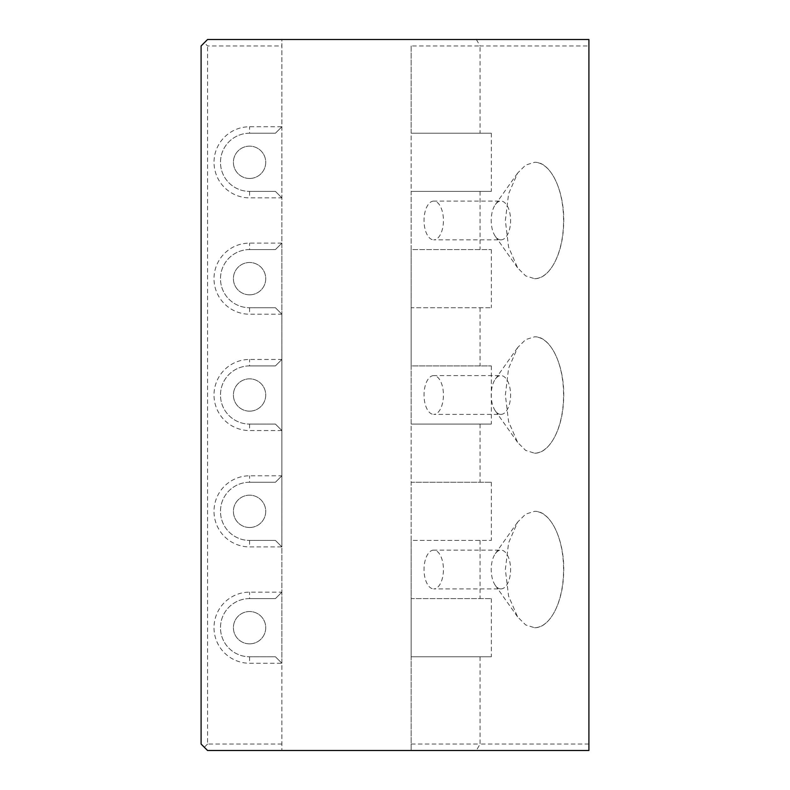 <?xml version="1.0" encoding="UTF-8"?>
<svg xmlns="http://www.w3.org/2000/svg" width="790" height="790" viewBox="0 0 790 790"><rect width="100%" height="100%" fill="white"/><g stroke="black" fill="none" stroke-linecap="round" stroke-linejoin="round"><path stroke-width="0.59" stroke-dasharray="3.95 2.96" d="M204.324 42.729L207.553 39.5L281.882 39.5L281.882 750.5L281.882 663.245L249.571 663.245A35.55 35.55 0 0 1 229.13 598.603A35.55 35.55 0 0 1 249.571 592.144L281.882 592.144L281.882 546.897L249.571 546.897A35.55 35.55 0 0 1 229.13 482.256A35.55 35.55 0 0 1 249.571 475.797L281.882 475.797L281.882 430.55L249.571 430.55A35.55 35.55 0 0 1 229.13 365.908A35.55 35.55 0 0 1 249.571 359.45L281.882 359.45L281.882 314.203L249.571 314.203A35.55 35.55 0 0 1 229.13 249.561A35.55 35.55 0 0 1 249.571 243.103L281.882 243.103L281.882 197.856L249.571 197.856A35.55 35.55 0 0 1 229.13 133.224A35.55 35.55 0 0 1 249.571 126.756L281.882 126.756L281.882 39.5L588.906 39.5L588.906 750.5L207.553 750.5L201.094 744.032L201.094 45.968L204.324 42.729L207.553 45.968L281.882 45.968M281.882 744.032L207.553 744.032L207.553 45.968M411.156 45.968L411.156 750.5L411.156 656.776L491.331 656.776L411.156 656.776L411.156 598.603L491.331 598.603L411.156 598.603L411.156 540.429L491.331 540.429L411.156 540.429L411.156 482.256L491.331 482.256L411.156 482.256L411.156 424.082L491.331 424.082L411.156 424.082L411.156 365.918L491.331 365.918L411.156 365.918L411.156 307.745L491.331 307.745L411.156 307.745L411.156 249.571L491.331 249.571L411.156 249.571L411.156 191.397L491.331 191.397L411.156 191.397L411.156 133.224L491.331 133.224L411.156 133.224L411.156 45.968L480.073 45.968L480.073 133.224M281.882 126.756L275.424 133.224L249.571 133.224L275.424 133.224L281.882 126.756L281.882 197.856L275.424 191.397L249.571 191.397L275.424 191.397L281.882 197.856M281.882 243.103L275.424 249.571L249.571 249.571L275.424 249.571L281.882 243.103L281.882 314.203L275.424 307.745L249.571 307.745L275.424 307.745L281.882 314.203M281.882 359.45L275.424 365.918L249.571 365.918L275.424 365.918L281.882 359.45L281.882 430.55L275.424 424.082L249.571 424.082L275.424 424.082L281.882 430.55M281.882 475.797L275.424 482.256L249.571 482.256L275.424 482.256L281.882 475.797L281.882 546.897L275.424 540.429L249.571 540.429L275.424 540.429L281.882 546.897M281.882 592.144L275.424 598.603L249.571 598.603L275.424 598.603L281.882 592.144L281.882 663.245L275.424 656.776L249.571 656.776L275.424 656.776L281.882 663.245M491.331 365.918L491.331 424.082M249.571 365.918A29.082 29.082 0 0 0 220.479 395A29.082 29.082 0 0 0 249.571 424.082A29.082 29.082 0 0 1 220.479 395A29.082 29.082 0 0 1 249.571 365.918L249.571 359.45M249.571 411.156A16.155 16.155 0 0 0 265.726 395A16.155 16.155 0 0 0 249.571 378.844A16.155 16.155 0 0 0 233.406 395A16.155 16.155 0 0 0 249.571 411.156A16.155 16.155 0 0 0 265.726 395A16.155 16.155 0 0 0 249.571 378.844A16.155 16.155 0 0 0 233.406 395A16.155 16.155 0 0 0 249.571 411.156M491.331 598.603L491.331 656.776M249.571 598.603A29.082 29.082 0 0 0 220.479 627.695A29.082 29.082 0 0 0 249.571 656.776A29.082 29.082 0 0 1 220.479 627.695A29.082 29.082 0 0 1 249.571 598.603L249.571 592.144M249.571 643.85A16.155 16.155 0 0 0 265.726 627.695A16.155 16.155 0 0 0 249.571 611.529A16.155 16.155 0 0 0 233.406 627.695A16.155 16.155 0 0 0 249.571 643.85A16.155 16.155 0 0 0 265.726 627.695A16.155 16.155 0 0 0 249.571 611.529A16.155 16.155 0 0 0 233.406 627.695A16.155 16.155 0 0 0 249.571 643.85M491.331 482.256L491.331 540.429M249.571 482.256A29.082 29.082 0 0 0 220.479 511.347A29.082 29.082 0 0 0 249.571 540.429A29.082 29.082 0 0 1 220.479 511.347A29.082 29.082 0 0 1 249.571 482.256L249.571 475.797M249.571 527.503A16.155 16.155 0 0 0 265.726 511.347A16.155 16.155 0 0 0 249.571 495.182A16.155 16.155 0 0 0 233.406 511.347A16.155 16.155 0 0 0 249.571 527.503A16.155 16.155 0 0 0 265.726 511.347A16.155 16.155 0 0 0 249.571 495.182A16.155 16.155 0 0 0 233.406 511.347A16.155 16.155 0 0 0 249.571 527.503M491.331 249.571L491.331 307.745M249.571 249.571A29.082 29.082 0 0 0 220.479 278.653A29.082 29.082 0 0 0 249.571 307.745A29.082 29.082 0 0 1 220.479 278.653A29.082 29.082 0 0 1 249.571 249.571L249.571 243.103M249.571 294.818A16.155 16.155 0 0 0 265.726 278.653A16.155 16.155 0 0 0 249.571 262.497A16.155 16.155 0 0 0 233.406 278.653A16.155 16.155 0 0 0 249.571 294.818A16.155 16.155 0 0 0 265.726 278.653A16.155 16.155 0 0 0 249.571 262.497A16.155 16.155 0 0 0 233.406 278.653A16.155 16.155 0 0 0 249.571 294.818M491.331 133.224L491.331 191.397M249.571 133.224A29.082 29.082 0 0 0 220.479 162.306A29.082 29.082 0 0 0 249.571 191.397A29.082 29.082 0 0 1 220.479 162.306A29.082 29.082 0 0 1 249.571 133.224L249.571 126.756M249.571 178.471A16.155 16.155 0 0 0 265.726 162.306A16.155 16.155 0 0 0 249.571 146.15A16.155 16.155 0 0 0 233.406 162.306A16.155 16.155 0 0 0 249.571 178.471A16.155 16.155 0 0 0 265.726 162.306A16.155 16.155 0 0 0 249.571 146.15A16.155 16.155 0 0 0 233.406 162.306A16.155 16.155 0 0 0 249.571 178.471M480.073 656.776L480.073 744.032L411.156 744.032M480.073 191.397L480.073 249.571M480.073 307.745L480.073 365.918M480.073 424.082L480.073 482.256M480.073 540.429L480.073 598.603M534.494 278.653C549.109 279.314 562.549 254.923 563.576 225.851C565.601 193.007 551.084 161.328 534.494 162.306L525.656 165.08L517.648 173.05L508.602 193.787L505.353 220.479L508.602 247.171L517.648 267.909L525.656 275.888L534.494 278.653A58.174 29.082 -90 0 0 563.576 220.479A58.174 29.082 -90 0 0 534.494 162.306M534.494 453.174C549.109 453.825 562.549 429.444 563.576 400.372C565.601 367.518 551.084 335.849 534.494 336.826L525.656 339.601L517.648 347.57L508.602 368.308L505.353 395L508.602 421.692L517.648 442.43L525.656 450.399L534.494 453.174A58.174 29.082 -90 0 0 563.576 395A58.174 29.082 -90 0 0 534.494 336.826M534.494 627.695C549.109 628.346 562.549 603.965 563.576 574.883C565.601 542.039 551.084 510.37 534.494 511.347L525.656 514.112L517.648 522.091L508.602 542.829L505.353 569.521L508.602 596.213L517.648 616.951L525.656 624.92L534.494 627.695A58.174 29.082 -90 0 0 563.576 569.521A58.174 29.082 -90 0 0 534.494 511.347M476.35 39.5L480.073 45.968L588.906 45.968M588.906 744.032L480.073 744.032L476.35 750.5M500.9 414.394A19.395 9.697 -90 0 0 510.597 395A19.395 9.697 -90 0 0 500.9 375.606A19.395 9.697 -90 0 0 495.31 379.17A19.395 9.697 -90 0 0 495.31 410.83A19.395 9.697 -90 0 0 500.9 414.394L433.73 414.394A19.395 9.697 -90 0 0 443.427 395A19.395 9.697 -90 0 0 433.73 375.606L500.9 375.606M433.73 375.606A19.395 9.697 -90 0 0 424.032 395A19.395 9.697 -90 0 0 433.73 414.394M500.9 239.874A19.395 9.697 -90 0 0 510.597 220.479A19.395 9.697 -90 0 0 500.9 201.094A19.395 9.697 -90 0 0 495.31 204.65A19.395 9.697 -90 0 0 495.31 236.319A19.395 9.697 -90 0 0 500.9 239.874L433.73 239.874A19.395 9.697 -90 0 0 443.427 220.479A19.395 9.697 -90 0 0 433.73 201.094L500.9 201.094M433.73 201.094A19.395 9.697 -90 0 0 424.032 220.479A19.395 9.697 -90 0 0 433.73 239.874M500.9 588.906A19.395 9.697 -90 0 0 510.597 569.521A19.395 9.697 -90 0 0 500.9 550.126A19.395 9.697 -90 0 0 495.31 553.681A19.395 9.697 -90 0 0 495.31 585.351A19.395 9.697 -90 0 0 500.9 588.906L433.73 588.906A19.395 9.697 -90 0 0 443.427 569.521A19.395 9.697 -90 0 0 433.73 550.126L500.9 550.126M433.73 550.126A19.395 9.697 -90 0 0 424.032 569.521A19.395 9.697 -90 0 0 433.73 588.906M207.553 744.032L204.324 747.271M249.571 656.776L249.571 663.245M249.571 540.429L249.571 546.897M249.571 424.082L249.571 430.55M249.571 307.745L249.571 314.203M249.571 191.397L249.571 197.856M495.31 410.83L517.648 442.43M495.31 379.17L517.648 347.57M495.31 236.319L517.648 267.909M495.31 204.65L517.648 173.05M495.31 585.351L517.648 616.951M495.31 553.681L517.648 522.091"/><path stroke-width="1.19" d="M201.094 744.032L201.094 45.968L207.553 39.5L588.906 39.5L588.906 750.5L207.553 750.5L201.094 744.032"/></g></svg>

